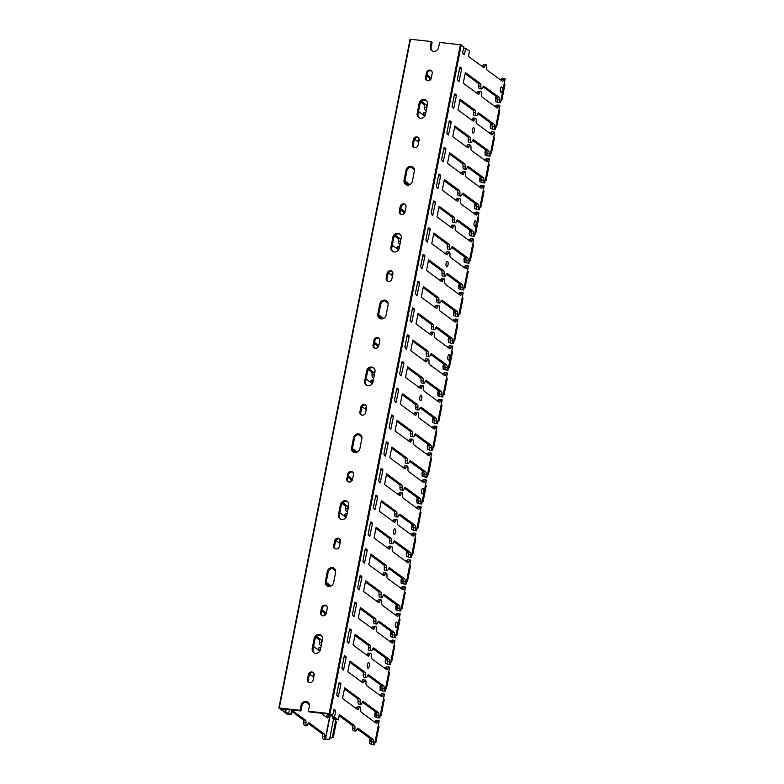 <?xml version="1.0" encoding="UTF-8"?>
<svg xmlns="http://www.w3.org/2000/svg" width="784" height="784" viewBox="0 0 784 784"><rect width="100%" height="100%" fill="white"/><g stroke="black" fill="none" stroke-linecap="round" stroke-linejoin="round"><path stroke-width="1.18" d="M281.917 708.893L283.739 710.235L281.436 709.981L279.29 708.011L300.066 710.324L300.929 710.951L281.926 708.854M463.305 54.155L464.53 54.292L464.157 54.782L462.609 52.881L463.795 46.864L460.365 44.747L439.589 42.434L438.609 47.452A4.518 4.087 126.3 0 1 431.778 50.637A4.518 4.087 126.3 0 1 430.298 46.53L431.278 41.513L410.061 39.239L278.918 708.011M431.278 41.513L432.151 42.15L431.161 47.158A4.518 4.087 126.3 0 0 432.239 50.921M339.149 715.733L352.232 725.337A2.783 1.058 -83.6 0 1 352.771 728.022A2.783 1.058 96.4 0 0 353.515 730.796L355.691 731.041A2.783 1.058 96.4 0 0 356.798 729.63A2.783 1.058 -83.6 0 1 357.906 728.218A2.783 1.058 -83.6 0 1 358.121 728.307L373.145 739.332A2.783 1.058 -83.6 0 1 373.674 742.017A2.783 1.058 96.4 0 0 374.429 744.8A2.783 1.058 96.4 0 0 374.478 744.8L379.162 720.898A2.783 1.058 -83.6 0 0 378.721 720.545A2.783 1.058 -83.6 0 0 377.614 721.956A2.783 1.058 -83.6 0 1 376.506 723.367A2.783 1.058 -83.6 0 1 376.291 723.279L361.267 712.254A2.783 1.058 -83.6 0 1 360.738 709.569A2.783 1.058 96.4 0 0 359.983 706.786A2.783 1.058 96.4 0 0 358.876 708.197A2.783 1.058 -83.6 0 1 357.769 709.608A2.783 1.058 -83.6 0 1 357.553 709.52L342.53 698.495L344.637 687.793L359.65 698.818A2.783 1.058 -83.6 0 1 360.189 701.513A2.783 1.058 96.4 0 0 360.944 704.287A2.783 1.058 96.4 0 0 362.051 702.876A2.783 1.058 -83.6 0 1 363.159 701.464A2.783 1.058 -83.6 0 1 363.374 701.553L378.388 712.578A2.783 1.058 -83.6 0 1 378.927 715.263A2.783 1.058 96.4 0 0 379.681 718.046A2.783 1.058 96.4 0 0 379.73 718.046L384.415 694.154A2.783 1.058 -83.6 0 0 383.964 693.791A2.783 1.058 -83.6 0 0 382.866 695.202A2.783 1.058 -83.6 0 1 381.759 696.613A2.783 1.058 -83.6 0 1 381.543 696.525L366.52 685.5A2.783 1.058 -83.6 0 1 365.981 682.815A2.783 1.058 96.4 0 0 365.226 680.032A2.783 1.058 96.4 0 0 364.129 681.443A2.783 1.058 -83.6 0 1 363.021 682.864A2.783 1.058 -83.6 0 1 362.806 682.776L347.782 671.741L349.88 661.049L364.903 672.074A2.783 1.058 -83.6 0 1 365.442 674.759A2.783 1.058 96.4 0 0 366.187 677.533A2.783 1.058 96.4 0 0 367.294 676.122A2.783 1.058 -83.6 0 1 368.402 674.71A2.783 1.058 -83.6 0 1 368.617 674.799L383.641 685.824A2.783 1.058 -83.6 0 1 384.18 688.519A2.783 1.058 96.4 0 0 384.924 691.292A2.783 1.058 96.4 0 0 384.973 691.292L389.668 667.4A2.783 1.058 -83.6 0 0 389.217 667.037A2.783 1.058 -83.6 0 0 388.109 668.448A2.783 1.058 -83.6 0 1 387.002 669.859A2.783 1.058 -83.6 0 1 386.786 669.771L371.773 658.746A2.783 1.058 -83.6 0 1 371.234 656.061A2.783 1.058 96.4 0 0 370.479 653.278A2.783 1.058 96.4 0 0 369.372 654.699A2.783 1.058 -83.6 0 1 368.264 656.11A2.783 1.058 -83.6 0 1 368.049 656.022L353.035 644.997L355.132 634.295L370.146 645.32A2.783 1.058 -83.6 0 1 370.685 648.005A2.783 1.058 96.4 0 0 371.44 650.789A2.783 1.058 96.4 0 0 372.547 649.368A2.783 1.058 -83.6 0 1 373.654 647.956A2.783 1.058 -83.6 0 1 373.87 648.045L388.884 659.07A2.783 1.058 -83.6 0 1 389.423 661.765A2.783 1.058 96.4 0 0 390.177 664.538A2.783 1.058 96.4 0 0 390.226 664.548L394.911 640.646A2.783 1.058 -83.6 0 0 394.47 640.283A2.783 1.058 -83.6 0 0 393.362 641.694A2.783 1.058 -83.6 0 1 392.255 643.115A2.783 1.058 -83.6 0 1 392.039 643.027L377.016 631.992A2.783 1.058 -83.6 0 1 376.477 629.307A2.783 1.058 96.4 0 0 375.732 626.534A2.783 1.058 96.4 0 0 374.625 627.945A2.783 1.058 -83.6 0 1 373.517 629.356A2.783 1.058 -83.6 0 1 373.302 629.268L358.278 618.243L360.375 607.541L375.399 618.566A2.783 1.058 -83.6 0 1 375.938 621.251A2.783 1.058 96.4 0 0 376.692 624.035A2.783 1.058 96.4 0 0 377.79 622.623A2.783 1.058 -83.6 0 1 378.897 621.202A2.783 1.058 -83.6 0 1 379.113 621.3L394.136 632.325A2.783 1.058 -83.6 0 1 394.675 635.011A2.783 1.058 96.4 0 0 395.43 637.784A2.783 1.058 96.4 0 0 395.469 637.794L400.163 613.892A2.783 1.058 -83.6 0 0 399.713 613.529A2.783 1.058 -83.6 0 0 398.605 614.95A2.783 1.058 -83.6 0 1 397.498 616.361A2.783 1.058 -83.6 0 1 397.282 616.273L382.269 605.248A2.783 1.058 -83.6 0 1 381.73 602.553A2.783 1.058 96.4 0 0 380.975 599.78A2.783 1.058 96.4 0 0 379.868 601.191A2.783 1.058 -83.6 0 1 378.77 602.602A2.783 1.058 -83.6 0 1 378.545 602.514L363.531 591.489L365.628 580.787L380.652 591.812A2.783 1.058 -83.6 0 1 381.181 594.507A2.783 1.058 96.4 0 0 381.935 597.281A2.783 1.058 96.4 0 0 383.043 595.869A2.783 1.058 -83.6 0 1 384.15 594.458A2.783 1.058 -83.6 0 1 384.366 594.546L399.389 605.571A2.783 1.058 -83.6 0 1 399.918 608.257A2.783 1.058 96.4 0 0 400.673 611.04A2.783 1.058 96.4 0 0 400.722 611.04L405.406 587.138A2.783 1.058 -83.6 0 0 404.965 586.785A2.783 1.058 -83.6 0 0 403.858 588.196A2.783 1.058 -83.6 0 1 402.751 589.607A2.783 1.058 -83.6 0 1 402.535 589.519L387.512 578.494A2.783 1.058 -83.6 0 1 386.982 575.799A2.783 1.058 96.4 0 0 386.228 573.026A2.783 1.058 96.4 0 0 385.12 574.437A2.783 1.058 -83.6 0 1 384.013 575.848A2.783 1.058 -83.6 0 1 383.797 575.76L368.774 564.735L370.881 554.033L385.895 565.058A2.783 1.058 -83.6 0 1 386.434 567.753A2.783 1.058 96.4 0 0 387.188 570.527A2.783 1.058 96.4 0 0 388.296 569.115A2.783 1.058 -83.6 0 1 389.393 567.704A2.783 1.058 -83.6 0 1 389.619 567.792L404.632 578.817A2.783 1.058 -83.6 0 1 405.171 581.503A2.783 1.058 96.4 0 0 405.926 584.286A2.783 1.058 96.4 0 0 405.965 584.286L410.659 560.384A2.783 1.058 -83.6 0 0 410.208 560.031A2.783 1.058 -83.6 0 0 409.101 561.442A2.783 1.058 -83.6 0 1 408.003 562.853A2.783 1.058 -83.6 0 1 407.778 562.765L392.764 551.74A2.783 1.058 -83.6 0 1 392.225 549.055A2.783 1.058 96.4 0 0 391.471 546.272A2.783 1.058 96.4 0 0 390.363 547.683A2.783 1.058 -83.6 0 1 389.266 549.104A2.783 1.058 -83.6 0 1 389.04 549.006L374.027 537.981L376.124 527.279L391.147 538.314A2.783 1.058 -83.6 0 1 391.677 540.999A2.783 1.058 96.4 0 0 392.431 543.773A2.783 1.058 96.4 0 0 393.539 542.361A2.783 1.058 -83.6 0 1 394.646 540.95A2.783 1.058 -83.6 0 1 394.862 541.038L409.885 552.063A2.783 1.058 -83.6 0 1 410.414 554.758A2.783 1.058 96.4 0 0 411.169 557.532A2.783 1.058 96.4 0 0 411.218 557.532L415.902 533.639A2.783 1.058 -83.6 0 0 415.461 533.277A2.783 1.058 -83.6 0 0 414.354 534.688A2.783 1.058 -83.6 0 1 413.246 536.099A2.783 1.058 -83.6 0 1 413.031 536.011L398.007 524.986A2.783 1.058 -83.6 0 1 397.478 522.301A2.783 1.058 96.4 0 0 396.724 519.518A2.783 1.058 96.4 0 0 395.616 520.939A2.783 1.058 -83.6 0 1 394.509 522.35A2.783 1.058 -83.6 0 1 394.293 522.262L379.27 511.237L381.377 500.535L396.39 511.56A2.783 1.058 -83.6 0 1 396.929 514.245A2.783 1.058 96.4 0 0 397.684 517.019A2.783 1.058 96.4 0 0 398.791 515.607A2.783 1.058 -83.6 0 1 399.899 514.196A2.783 1.058 -83.6 0 1 400.114 514.284L415.128 525.309A2.783 1.058 -83.6 0 1 415.667 528.004A2.783 1.058 96.4 0 0 416.422 530.778A2.783 1.058 96.4 0 0 416.461 530.778L421.155 506.885A2.783 1.058 -83.6 0 0 420.704 506.523A2.783 1.058 -83.6 0 0 419.607 507.934A2.783 1.058 -83.6 0 1 418.499 509.355A2.783 1.058 -83.6 0 1 418.284 509.257L403.26 498.232A2.783 1.058 -83.6 0 1 402.721 495.547A2.783 1.058 96.4 0 0 401.967 492.773A2.783 1.058 96.4 0 0 400.869 494.185A2.783 1.058 -83.6 0 1 399.762 495.596A2.783 1.058 -83.6 0 1 399.546 495.508L384.523 484.483L386.62 473.781L401.643 484.806A2.783 1.058 -83.6 0 1 402.182 487.491A2.783 1.058 96.4 0 0 402.927 490.274A2.783 1.058 96.4 0 0 404.034 488.863A2.783 1.058 -83.6 0 1 405.142 487.442A2.783 1.058 -83.6 0 1 405.357 487.53L420.381 498.565A2.783 1.058 -83.6 0 1 420.92 501.25A2.783 1.058 96.4 0 0 421.665 504.024A2.783 1.058 96.4 0 0 421.714 504.034L426.408 480.131A2.783 1.058 -83.6 0 0 425.957 479.769A2.783 1.058 -83.6 0 0 424.85 481.19A2.783 1.058 -83.6 0 1 423.742 482.601A2.783 1.058 -83.6 0 1 423.527 482.513L408.513 471.478A2.783 1.058 -83.6 0 1 407.974 468.793A2.783 1.058 96.4 0 0 407.219 466.019A2.783 1.058 96.4 0 0 406.112 467.431A2.783 1.058 -83.6 0 1 405.005 468.842A2.783 1.058 -83.6 0 1 404.789 468.754L389.775 457.729L391.873 447.027L406.886 458.052A2.783 1.058 -83.6 0 1 407.425 460.737A2.783 1.058 96.4 0 0 408.18 463.52A2.783 1.058 96.4 0 0 409.287 462.109A2.783 1.058 -83.6 0 1 410.395 460.698A2.783 1.058 -83.6 0 1 410.61 460.786L425.624 471.811A2.783 1.058 -83.6 0 1 426.163 474.496A2.783 1.058 96.4 0 0 426.917 477.27A2.783 1.058 96.4 0 0 426.966 477.28L431.651 453.377A2.783 1.058 -83.6 0 0 431.21 453.025A2.783 1.058 -83.6 0 0 430.102 454.436A2.783 1.058 -83.6 0 1 428.995 455.847A2.783 1.058 -83.6 0 1 428.779 455.759L413.756 444.734A2.783 1.058 -83.6 0 1 413.217 442.039A2.783 1.058 96.4 0 0 412.472 439.265A2.783 1.058 96.4 0 0 411.365 440.677A2.783 1.058 -83.6 0 1 410.257 442.088A2.783 1.058 -83.6 0 1 410.042 442L395.018 430.975L397.116 420.273L412.139 431.298A2.783 1.058 -83.6 0 1 412.678 433.993A2.783 1.058 96.4 0 0 413.433 436.766A2.783 1.058 96.4 0 0 414.53 435.355A2.783 1.058 -83.6 0 1 415.638 433.944A2.783 1.058 -83.6 0 1 415.853 434.032L430.877 445.057A2.783 1.058 -83.6 0 1 431.416 447.742A2.783 1.058 96.4 0 0 432.17 450.526A2.783 1.058 96.4 0 0 432.209 450.526L436.904 426.623A2.783 1.058 -83.6 0 0 436.453 426.271A2.783 1.058 -83.6 0 0 435.345 427.682A2.783 1.058 -83.6 0 1 434.238 429.093A2.783 1.058 -83.6 0 1 434.022 429.005L419.009 417.98A2.783 1.058 -83.6 0 1 418.47 415.285A2.783 1.058 96.4 0 0 417.715 412.511A2.783 1.058 96.4 0 0 416.608 413.923A2.783 1.058 -83.6 0 1 415.51 415.334A2.783 1.058 -83.6 0 1 415.285 415.246L400.271 404.221L402.368 393.519L417.392 404.544A2.783 1.058 -83.6 0 1 417.921 407.239A2.783 1.058 96.4 0 0 418.676 410.012A2.783 1.058 96.4 0 0 419.783 408.601A2.783 1.058 -83.6 0 1 420.89 407.19A2.783 1.058 -83.6 0 1 421.106 407.278L436.129 418.303A2.783 1.058 -83.6 0 1 436.659 420.988A2.783 1.058 96.4 0 0 437.413 423.772A2.783 1.058 96.4 0 0 437.462 423.772L442.147 399.869A2.783 1.058 -83.6 0 0 441.706 399.517A2.783 1.058 -83.6 0 0 440.598 400.928A2.783 1.058 -83.6 0 1 439.491 402.339A2.783 1.058 -83.6 0 1 439.275 402.251L424.252 391.226A2.783 1.058 -83.6 0 1 423.723 388.541A2.783 1.058 96.4 0 0 422.968 385.757A2.783 1.058 96.4 0 0 421.861 387.169A2.783 1.058 -83.6 0 1 420.753 388.59A2.783 1.058 -83.6 0 1 420.538 388.492L405.514 377.467L407.621 366.765L422.635 377.8A2.783 1.058 -83.6 0 1 423.174 380.485A2.783 1.058 96.4 0 0 423.928 383.258A2.783 1.058 96.4 0 0 425.036 381.847A2.783 1.058 -83.6 0 1 426.133 380.436A2.783 1.058 -83.6 0 1 426.359 380.524L441.372 391.549A2.783 1.058 -83.6 0 1 441.911 394.244A2.783 1.058 96.4 0 0 442.666 397.018A2.783 1.058 96.4 0 0 442.705 397.018L447.399 373.125A2.783 1.058 -83.6 0 0 446.949 372.763A2.783 1.058 -83.6 0 0 445.841 374.174A2.783 1.058 -83.6 0 1 444.744 375.585A2.783 1.058 -83.6 0 1 444.518 375.497L429.505 364.472A2.783 1.058 -83.6 0 1 428.966 361.787A2.783 1.058 96.4 0 0 428.211 359.003A2.783 1.058 96.4 0 0 427.104 360.424A2.783 1.058 -83.6 0 1 426.006 361.836A2.783 1.058 -83.6 0 1 425.781 361.747L410.767 350.722L412.864 340.021L427.888 351.046A2.783 1.058 -83.6 0 1 428.417 353.731A2.783 1.058 96.4 0 0 429.171 356.514A2.783 1.058 96.4 0 0 430.279 355.093A2.783 1.058 -83.6 0 1 431.386 353.682A2.783 1.058 -83.6 0 1 431.602 353.77L446.625 364.795A2.783 1.058 -83.6 0 1 447.154 367.49A2.783 1.058 96.4 0 0 447.909 370.264A2.783 1.058 96.4 0 0 447.958 370.264L452.642 346.371A2.783 1.058 -83.6 0 0 452.201 346.009A2.783 1.058 -83.6 0 0 451.094 347.42A2.783 1.058 -83.6 0 1 449.987 348.841A2.783 1.058 -83.6 0 1 449.771 348.743L434.748 337.718A2.783 1.058 -83.6 0 1 434.218 335.033A2.783 1.058 96.4 0 0 433.464 332.259A2.783 1.058 96.4 0 0 432.356 333.67A2.783 1.058 -83.6 0 1 431.249 335.082A2.783 1.058 -83.6 0 1 431.033 334.993L416.01 323.968L418.117 313.267L433.131 324.292A2.783 1.058 -83.6 0 1 433.67 326.977A2.783 1.058 96.4 0 0 434.424 329.76A2.783 1.058 96.4 0 0 435.532 328.349A2.783 1.058 -83.6 0 1 436.639 326.928A2.783 1.058 -83.6 0 1 436.855 327.016L451.868 338.051A2.783 1.058 -83.6 0 1 452.407 340.736A2.783 1.058 96.4 0 0 453.162 343.51A2.783 1.058 96.4 0 0 453.201 343.519L457.895 319.617A2.783 1.058 -83.6 0 0 457.444 319.255A2.783 1.058 -83.6 0 0 456.347 320.676A2.783 1.058 -83.6 0 1 455.239 322.087A2.783 1.058 -83.6 0 1 455.024 321.999L440 310.974A2.783 1.058 -83.6 0 1 439.461 308.279A2.783 1.058 96.4 0 0 438.707 305.505A2.783 1.058 96.4 0 0 437.609 306.916A2.783 1.058 -83.6 0 1 436.502 308.328A2.783 1.058 -83.6 0 1 436.286 308.239L421.263 297.214L423.36 286.513L438.383 297.538A2.783 1.058 -83.6 0 1 438.922 300.223A2.783 1.058 96.4 0 0 439.667 303.006A2.783 1.058 96.4 0 0 440.775 301.595A2.783 1.058 -83.6 0 1 441.882 300.184A2.783 1.058 -83.6 0 1 442.098 300.272L457.121 311.297A2.783 1.058 -83.6 0 1 457.66 313.982A2.783 1.058 96.4 0 0 458.405 316.765A2.783 1.058 96.4 0 0 458.454 316.765L463.148 292.863A2.783 1.058 -83.6 0 0 462.697 292.51A2.783 1.058 -83.6 0 0 461.59 293.922A2.783 1.058 -83.6 0 1 460.482 295.333A2.783 1.058 -83.6 0 1 460.267 295.245L445.253 284.22A2.783 1.058 -83.6 0 1 444.714 281.525A2.783 1.058 96.4 0 0 443.96 278.751A2.783 1.058 96.4 0 0 442.852 280.162A2.783 1.058 -83.6 0 1 441.745 281.574A2.783 1.058 -83.6 0 1 441.529 281.485L426.516 270.46L428.613 259.759L443.626 270.784A2.783 1.058 -83.6 0 1 444.165 273.479A2.783 1.058 96.4 0 0 444.92 276.252A2.783 1.058 96.4 0 0 446.027 274.841A2.783 1.058 -83.6 0 1 447.135 273.43A2.783 1.058 -83.6 0 1 447.35 273.518L462.364 284.543A2.783 1.058 -83.6 0 1 462.903 287.228A2.783 1.058 96.4 0 0 463.658 290.011A2.783 1.058 96.4 0 0 463.707 290.011L468.391 266.109A2.783 1.058 -83.6 0 0 467.95 265.756A2.783 1.058 -83.6 0 0 466.843 267.168A2.783 1.058 -83.6 0 1 465.735 268.579A2.783 1.058 -83.6 0 1 465.52 268.491L450.496 257.466A2.783 1.058 -83.6 0 1 449.957 254.78A2.783 1.058 96.4 0 0 449.212 251.997A2.783 1.058 96.4 0 0 448.105 253.408A2.783 1.058 -83.6 0 1 446.998 254.82A2.783 1.058 -83.6 0 1 446.782 254.731L431.759 243.706L433.856 233.005L448.879 244.03A2.783 1.058 -83.6 0 1 449.418 246.725A2.783 1.058 96.4 0 0 450.173 249.498A2.783 1.058 96.4 0 0 451.27 248.087A2.783 1.058 -83.6 0 1 452.378 246.676A2.783 1.058 -83.6 0 1 452.593 246.764L467.617 257.789A2.783 1.058 -83.6 0 1 468.156 260.474A2.783 1.058 96.4 0 0 468.91 263.257A2.783 1.058 96.4 0 0 468.95 263.257L473.644 239.355A2.783 1.058 -83.6 0 0 473.193 239.002A2.783 1.058 -83.6 0 0 472.086 240.414A2.783 1.058 -83.6 0 1 470.978 241.825A2.783 1.058 -83.6 0 1 470.763 241.737L455.749 230.712A2.783 1.058 -83.6 0 1 455.21 228.026A2.783 1.058 96.4 0 0 454.455 225.243A2.783 1.058 96.4 0 0 453.348 226.654A2.783 1.058 -83.6 0 1 452.241 228.075A2.783 1.058 -83.6 0 1 452.025 227.987L437.011 216.952L439.109 206.251L454.132 217.286A2.783 1.058 -83.6 0 1 454.661 219.971A2.783 1.058 96.4 0 0 455.416 222.744A2.783 1.058 96.4 0 0 456.523 221.333A2.783 1.058 -83.6 0 1 457.631 219.922A2.783 1.058 -83.6 0 1 457.846 220.01L472.87 231.035A2.783 1.058 -83.6 0 1 473.399 233.73A2.783 1.058 96.4 0 0 474.153 236.503A2.783 1.058 96.4 0 0 474.202 236.503L478.887 212.611A2.783 1.058 -83.6 0 0 478.446 212.248A2.783 1.058 -83.6 0 0 477.338 213.66A2.783 1.058 -83.6 0 1 476.231 215.071A2.783 1.058 -83.6 0 1 476.015 214.983L460.992 203.958A2.783 1.058 -83.6 0 1 460.463 201.272A2.783 1.058 96.4 0 0 459.708 198.489A2.783 1.058 96.4 0 0 458.601 199.91A2.783 1.058 -83.6 0 1 457.493 201.321A2.783 1.058 -83.6 0 1 457.278 201.233L442.254 190.208L444.361 179.507L459.375 190.532A2.783 1.058 -83.6 0 1 459.914 193.217A2.783 1.058 96.4 0 0 460.669 196A2.783 1.058 96.4 0 0 461.776 194.579A2.783 1.058 -83.6 0 1 462.874 193.168A2.783 1.058 -83.6 0 1 463.099 193.256L478.113 204.281A2.783 1.058 -83.6 0 1 478.652 206.976A2.783 1.058 96.4 0 0 479.406 209.749A2.783 1.058 96.4 0 0 479.445 209.749L484.14 185.857A2.783 1.058 -83.6 0 0 483.689 185.494A2.783 1.058 -83.6 0 0 482.581 186.906A2.783 1.058 -83.6 0 1 481.484 188.327A2.783 1.058 -83.6 0 1 481.258 188.238L466.245 177.204A2.783 1.058 -83.6 0 1 465.706 174.518A2.783 1.058 96.4 0 0 464.951 171.745A2.783 1.058 96.4 0 0 463.844 173.156A2.783 1.058 -83.6 0 1 462.746 174.567A2.783 1.058 -83.6 0 1 462.521 174.479L447.507 163.454L449.604 152.753L464.628 163.778A2.783 1.058 -83.6 0 1 465.157 166.463A2.783 1.058 96.4 0 0 465.912 169.246A2.783 1.058 96.4 0 0 467.019 167.835A2.783 1.058 -83.6 0 1 468.126 166.414A2.783 1.058 -83.6 0 1 468.342 166.502L483.365 177.537A2.783 1.058 -83.6 0 1 483.895 180.222A2.783 1.058 96.4 0 0 484.649 182.995A2.783 1.058 96.4 0 0 484.698 183.005L489.383 159.103A2.783 1.058 -83.6 0 0 488.942 158.74A2.783 1.058 -83.6 0 0 487.834 160.161A2.783 1.058 -83.6 0 1 486.727 161.573A2.783 1.058 -83.6 0 1 486.511 161.484L471.488 150.459A2.783 1.058 -83.6 0 1 470.959 147.764A2.783 1.058 96.4 0 0 470.204 144.991A2.783 1.058 96.4 0 0 469.097 146.402A2.783 1.058 -83.6 0 1 467.989 147.813A2.783 1.058 -83.6 0 1 467.774 147.725L452.75 136.7L454.857 125.999L469.871 137.024A2.783 1.058 -83.6 0 1 470.41 139.709A2.783 1.058 96.4 0 0 471.164 142.492A2.783 1.058 96.4 0 0 472.272 141.081A2.783 1.058 -83.6 0 1 473.369 139.67A2.783 1.058 -83.6 0 1 473.595 139.758L488.608 150.783A2.783 1.058 -83.6 0 1 489.147 153.468A2.783 1.058 96.4 0 0 489.902 156.251A2.783 1.058 96.4 0 0 489.941 156.251L494.635 132.349A2.783 1.058 -83.6 0 0 494.185 131.996A2.783 1.058 -83.6 0 0 493.087 133.407A2.783 1.058 -83.6 0 1 491.98 134.819A2.783 1.058 -83.6 0 1 491.764 134.73L476.741 123.705A2.783 1.058 -83.6 0 1 476.202 121.01A2.783 1.058 96.4 0 0 475.447 118.237A2.783 1.058 96.4 0 0 474.349 119.648A2.783 1.058 -83.6 0 1 473.242 121.059A2.783 1.058 -83.6 0 1 473.026 120.971L458.003 109.946L460.1 99.245L475.124 110.27A2.783 1.058 -83.6 0 1 475.663 112.965A2.783 1.058 96.4 0 0 476.407 115.738A2.783 1.058 96.4 0 0 477.515 114.327A2.783 1.058 -83.6 0 1 478.622 112.916A2.783 1.058 -83.6 0 1 478.838 113.004L493.861 124.029A2.783 1.058 -83.6 0 1 494.4 126.714A2.783 1.058 96.4 0 0 495.145 129.497A2.783 1.058 96.4 0 0 495.194 129.497L499.79 105.791M338.335 719.898L334.494 717.086L332.191 716.821L335.17 719.006L333.298 719.075L338.335 719.898L339.384 714.547L354.407 725.572A2.783 1.058 -83.6 0 1 354.936 728.267A2.783 1.058 96.4 0 0 355.691 731.041M344.401 688.979L357.484 698.583A2.783 1.058 -83.6 0 1 358.014 701.268A2.783 1.058 96.4 0 0 358.768 704.052L360.944 704.287M349.654 662.225L362.727 671.829A2.783 1.058 -83.6 0 1 363.266 674.514A2.783 1.058 96.4 0 0 364.021 677.298L366.187 677.533M354.897 635.471L367.98 645.075A2.783 1.058 -83.6 0 1 368.509 647.77A2.783 1.058 96.4 0 0 369.264 650.544L371.44 650.789M360.15 608.727L373.223 618.321A2.783 1.058 -83.6 0 1 373.762 621.016A2.783 1.058 96.4 0 0 374.517 623.79L376.692 624.035M365.393 581.973L378.476 591.577A2.783 1.058 -83.6 0 1 379.005 594.262A2.783 1.058 96.4 0 0 379.76 597.036L381.935 597.281M370.646 555.219L383.719 564.823A2.783 1.058 -83.6 0 1 384.258 567.508A2.783 1.058 96.4 0 0 385.013 570.282L387.188 570.527M375.889 528.465L388.972 538.069A2.783 1.058 -83.6 0 1 389.511 540.754A2.783 1.058 96.4 0 0 390.256 543.537L392.431 543.773M381.142 501.711L394.225 511.315A2.783 1.058 -83.6 0 1 394.754 514A2.783 1.058 96.4 0 0 395.508 516.783L397.684 517.019M386.394 474.957L399.468 484.561A2.783 1.058 -83.6 0 1 400.007 487.256A2.783 1.058 96.4 0 0 400.761 490.029L402.927 490.274M391.637 448.213L404.72 457.807A2.783 1.058 -83.6 0 1 405.25 460.502A2.783 1.058 96.4 0 0 406.004 463.275L408.18 463.52M396.89 421.459L409.963 431.063A2.783 1.058 -83.6 0 1 410.502 433.748A2.783 1.058 96.4 0 0 411.257 436.521L413.433 436.766M402.133 394.705L415.216 404.309A2.783 1.058 -83.6 0 1 415.745 406.994A2.783 1.058 96.4 0 0 416.5 409.777L418.676 410.012M407.386 367.951L420.459 377.555A2.783 1.058 -83.6 0 1 420.998 380.24A2.783 1.058 96.4 0 0 421.753 383.023L423.928 383.258M412.629 341.197L425.712 350.801A2.783 1.058 -83.6 0 1 426.251 353.486A2.783 1.058 96.4 0 0 426.996 356.269L429.171 356.514M417.882 314.453L430.965 324.047A2.783 1.058 -83.6 0 1 431.494 326.742A2.783 1.058 96.4 0 0 432.249 329.515L434.424 329.76M423.135 287.699L436.208 297.293A2.783 1.058 -83.6 0 1 436.747 299.988A2.783 1.058 96.4 0 0 437.501 302.761L439.667 303.006M428.378 260.945L441.461 270.549A2.783 1.058 -83.6 0 1 441.99 273.234A2.783 1.058 96.4 0 0 442.744 276.007L444.92 276.252M433.63 234.191L446.704 243.795A2.783 1.058 -83.6 0 1 447.243 246.48A2.783 1.058 96.4 0 0 447.997 249.263L450.173 249.498M438.873 207.437L451.956 217.041A2.783 1.058 -83.6 0 1 452.486 219.726A2.783 1.058 96.4 0 0 453.24 222.509L455.416 222.744M444.126 180.683L457.199 190.287A2.783 1.058 -83.6 0 1 457.738 192.972A2.783 1.058 96.4 0 0 458.493 195.755L460.669 196M449.369 153.938L462.452 163.533A2.783 1.058 -83.6 0 1 462.991 166.228A2.783 1.058 96.4 0 0 463.736 169.001L465.912 169.246M454.622 127.184L467.705 136.779A2.783 1.058 -83.6 0 1 468.234 139.474A2.783 1.058 96.4 0 0 468.989 142.247L471.164 142.492M459.875 100.43L472.948 110.034A2.783 1.058 -83.6 0 1 473.487 112.72A2.783 1.058 96.4 0 0 474.242 115.493L476.407 115.738M497.419 105.046A2.783 1.058 96.4 0 0 497.262 104.997A2.783 1.058 96.4 0 0 496.154 106.408L498.33 106.653A2.783 1.058 -83.6 0 1 497.223 108.065A2.783 1.058 -83.6 0 1 497.007 107.976L481.993 96.951A2.783 1.058 -83.6 0 1 481.454 94.266A2.783 1.058 96.4 0 0 480.7 91.483A2.783 1.058 96.4 0 0 479.592 92.894A2.783 1.058 -83.6 0 1 478.485 94.305A2.783 1.058 -83.6 0 1 478.269 94.217L463.256 83.192L465.353 72.491L480.367 83.516A2.783 1.058 -83.6 0 1 480.906 86.211A2.783 1.058 96.4 0 0 481.66 88.984A2.783 1.058 96.4 0 0 482.768 87.573A2.783 1.058 -83.6 0 1 483.875 86.162A2.783 1.058 -83.6 0 1 484.091 86.25L499.104 97.275A2.783 1.058 -83.6 0 1 499.643 99.96A2.783 1.058 96.4 0 0 500.398 102.743A2.783 1.058 96.4 0 0 500.447 102.743L505.131 78.851A2.783 1.058 96.4 0 0 504.69 78.488A2.783 1.058 96.4 0 0 503.583 79.899A2.783 1.058 -83.6 0 1 502.475 81.311A2.783 1.058 -83.6 0 1 502.26 81.222L487.236 70.197A2.783 1.058 -83.6 0 1 486.697 67.512A2.783 1.058 96.4 0 0 485.953 64.729A2.783 1.058 96.4 0 0 484.845 66.14A2.783 1.058 -83.6 0 1 483.738 67.561A2.783 1.058 -83.6 0 1 483.522 67.473L468.499 56.438L469.547 51.087L465.706 48.275L464.53 54.292M465.118 73.676L478.201 83.28A2.783 1.058 -83.6 0 1 478.73 85.966A2.783 1.058 96.4 0 0 479.485 88.749L481.66 88.984M359.983 706.786L357.808 706.541A2.783 1.058 96.4 0 0 356.7 707.962A2.783 1.058 -83.6 0 1 356.406 708.687M376.702 720.349A2.783 1.058 96.4 0 0 376.545 720.3A2.783 1.058 96.4 0 0 375.438 721.711A2.783 1.058 -83.6 0 1 375.144 722.436M357.092 728.904L370.969 739.087A2.783 1.058 -83.6 0 1 371.508 741.782A2.783 1.058 96.4 0 0 371.979 744.418L374.429 744.8M371.979 744.418L369.617 743.614L369.715 741.203M373.929 721.603L376.634 720.427M378.221 725.866L379.015 726.16L378.447 726.582M367.373 664.705A2.783 1.058 96.4 0 0 368.029 668.174A2.783 1.058 96.4 0 0 369.382 665.528A2.783 1.058 96.4 0 0 368.647 662.647A2.783 1.058 96.4 0 0 367.373 664.705M393.617 530.944A2.783 1.058 96.4 0 0 394.274 534.414A2.783 1.058 96.4 0 0 395.626 531.768A2.783 1.058 96.4 0 0 394.881 528.886A2.783 1.058 96.4 0 0 393.617 530.944M419.861 397.184A2.783 1.058 96.4 0 0 420.518 400.653A2.783 1.058 96.4 0 0 421.87 398.007A2.783 1.058 96.4 0 0 421.126 395.126A2.783 1.058 96.4 0 0 419.861 397.184M446.106 263.424A2.783 1.058 96.4 0 0 446.753 266.893A2.783 1.058 96.4 0 0 448.115 264.237A2.783 1.058 96.4 0 0 447.37 261.366A2.783 1.058 96.4 0 0 446.106 263.424M472.35 129.664A2.783 1.058 96.4 0 0 472.997 133.123A2.783 1.058 96.4 0 0 474.359 130.477A2.783 1.058 96.4 0 0 473.614 127.596A2.783 1.058 96.4 0 0 472.35 129.664M395.41 624.074A2.783 1.058 96.4 0 0 396.067 627.543A2.783 1.058 96.4 0 0 397.419 624.897A2.783 1.058 96.4 0 0 396.675 622.016A2.783 1.058 96.4 0 0 395.41 624.074M421.655 490.314A2.783 1.058 96.4 0 0 422.302 493.783A2.783 1.058 96.4 0 0 423.664 491.137A2.783 1.058 96.4 0 0 422.919 488.256A2.783 1.058 96.4 0 0 421.655 490.314M447.899 356.553A2.783 1.058 96.4 0 0 448.546 360.023A2.783 1.058 96.4 0 0 449.908 357.377A2.783 1.058 96.4 0 0 449.163 354.495A2.783 1.058 96.4 0 0 447.899 356.553M474.144 222.793A2.783 1.058 96.4 0 0 474.79 226.262A2.783 1.058 96.4 0 0 476.153 223.616A2.783 1.058 96.4 0 0 475.408 220.735A2.783 1.058 96.4 0 0 474.144 222.793M500.378 89.033A2.783 1.058 96.4 0 0 501.035 92.502A2.783 1.058 96.4 0 0 502.387 89.846A2.783 1.058 96.4 0 0 501.652 86.965A2.783 1.058 96.4 0 0 500.378 89.033M498.33 106.653A2.783 1.058 -83.6 0 1 499.437 105.242A2.783 1.058 -83.6 0 1 499.888 105.595M332.573 715.674L329.153 713.558L308.377 711.245L309.239 711.882L328.094 713.979L330.27 715.42L332.573 715.674L334.072 709.138L335.679 711.059L334.494 717.086M340.815 683.462L339.325 682.384L339.002 682.903L336.64 694.938L338.247 696.858L340.922 684.305L340.815 683.462L338.933 683.256M346.067 656.708L344.568 655.63L344.254 656.149L341.893 668.184L343.49 670.114L346.175 657.56L346.067 656.708L344.186 656.502M351.31 629.964L349.821 628.876L349.497 629.395L347.136 641.43L348.743 643.36L351.418 630.806L351.31 629.964L349.429 629.748M356.563 603.21L355.064 602.132L354.75 602.641L352.388 614.685L353.996 616.606L356.671 604.052L356.563 603.21L354.682 602.994M361.806 576.456L360.317 575.378L360.003 575.887L357.641 587.931L359.239 589.852L361.924 577.298L361.806 576.456L359.934 576.25M367.059 549.702L365.569 548.624L365.246 549.143L362.884 561.177L364.491 563.098L367.167 550.544L367.059 549.702L365.177 549.496M372.312 522.948L370.812 521.87L370.499 522.389L368.137 534.423L369.734 536.344L372.42 523.8L372.312 522.948L370.43 522.742M377.555 496.194L376.065 495.116L375.742 495.635L373.38 507.669L374.987 509.6L377.663 497.046L377.555 496.194L375.673 495.988M382.808 469.449L381.308 468.362L380.995 468.881L378.633 480.915L380.23 482.846L382.915 470.292L382.808 469.449L380.926 469.234M388.051 442.695L386.561 441.617L386.238 442.127L383.876 454.171L385.483 456.092L388.158 443.538L388.051 442.695L386.169 442.48M393.303 415.941L391.804 414.863L391.49 415.373L389.129 427.417L390.736 429.338L393.411 416.784L393.303 415.941L391.422 415.736M398.546 389.187L397.057 388.109L396.743 388.629L394.381 400.663L395.979 402.584L398.664 390.03L398.546 389.187L396.665 388.982M403.799 362.433L402.31 361.355L401.986 361.875L399.624 373.909L401.232 375.84L403.907 363.286L403.799 362.433L401.918 362.228M409.052 335.689L407.553 334.601L407.239 335.121L404.877 347.155L406.475 349.086L409.16 336.532L409.052 335.689L407.17 335.474M414.295 308.935L412.805 307.857L412.482 308.367L410.12 320.401L411.727 322.332L414.403 309.778L414.295 308.935L412.413 308.72M419.548 282.181L418.048 281.103L417.735 281.613L415.373 293.657L416.97 295.578L419.656 283.024L419.548 282.181L417.666 281.966M424.791 255.427L423.301 254.349L422.978 254.859L420.616 266.903L422.223 268.824L424.899 256.27L424.791 255.427L422.909 255.221M430.044 228.673L428.544 227.595L428.231 228.115L425.869 240.149L427.476 242.07L430.151 229.516L430.044 228.673L428.162 228.467M435.287 201.919L433.797 200.841L433.483 201.361L431.122 213.395L432.719 215.326L435.404 202.772L435.287 201.919L433.405 201.713M440.539 175.175L439.05 174.087L438.726 174.607L436.365 186.641L437.972 188.572L440.647 176.018L440.539 175.175L438.658 174.959M445.792 148.421L444.293 147.343L443.979 147.853L441.617 159.897L443.215 161.818L445.9 149.264L445.792 148.421L443.911 148.205M451.035 121.667L449.546 120.589L449.222 121.099L446.86 133.143L448.468 135.064L451.143 122.51L451.035 121.667L449.154 121.461M456.288 94.913L454.789 93.835L454.475 94.345L452.113 106.389L453.711 108.31L456.396 95.756L456.288 94.913L454.406 94.707M461.531 68.159L460.041 67.081L459.718 67.6L457.356 79.635L458.963 81.556L461.639 69.002L461.531 68.159L459.649 67.953M365.226 680.032L363.061 679.797A2.783 1.058 96.4 0 0 361.953 681.208A2.783 1.058 -83.6 0 1 361.659 681.933M381.955 693.595A2.783 1.058 96.4 0 0 381.798 693.546A2.783 1.058 96.4 0 0 380.691 694.957A2.783 1.058 -83.6 0 1 380.397 695.692M362.345 702.15L376.222 712.333A2.783 1.058 -83.6 0 1 376.751 715.028A2.783 1.058 96.4 0 0 377.231 717.664L379.681 718.046M377.231 717.664L374.86 716.86L374.958 714.449M379.182 694.849L381.886 693.673M383.474 699.112L384.268 699.406L383.699 699.838M379.73 718.046L384.434 694.232M370.479 653.278L368.304 653.043A2.783 1.058 96.4 0 0 367.196 654.454A2.783 1.058 -83.6 0 1 366.902 655.179M387.198 666.851A2.783 1.058 96.4 0 0 387.041 666.792A2.783 1.058 96.4 0 0 385.934 668.213A2.783 1.058 -83.6 0 1 385.64 668.938M367.588 675.396L381.465 685.588A2.783 1.058 -83.6 0 1 382.004 688.274A2.783 1.058 96.4 0 0 382.484 690.91L384.924 691.292M382.484 690.91L380.113 690.106L380.211 687.695M384.425 668.105L387.129 666.919M388.727 672.358L389.511 672.652L388.942 673.084M384.973 691.292L389.677 667.478M375.732 626.534L373.556 626.289A2.783 1.058 96.4 0 0 372.449 627.7A2.783 1.058 -83.6 0 1 372.155 628.425M392.451 640.097A2.783 1.058 96.4 0 0 392.294 640.048A2.783 1.058 96.4 0 0 391.187 641.459A2.783 1.058 -83.6 0 1 390.893 642.184M372.841 648.642L386.718 658.834A2.783 1.058 -83.6 0 1 387.247 661.52A2.783 1.058 96.4 0 0 387.727 664.166L390.177 664.538M387.727 664.166L385.356 663.352L385.463 660.941M389.677 641.351L392.382 640.165M393.97 645.604L394.764 645.898L394.195 646.33M390.226 664.548L394.93 640.724M380.975 599.78L378.799 599.535A2.783 1.058 96.4 0 0 377.702 600.946A2.783 1.058 -83.6 0 1 377.408 601.671M397.694 613.343A2.783 1.058 96.4 0 0 397.537 613.294A2.783 1.058 96.4 0 0 396.439 614.705A2.783 1.058 -83.6 0 1 396.145 615.43M378.084 621.898L391.961 632.08A2.783 1.058 -83.6 0 1 392.5 634.766A2.783 1.058 96.4 0 0 392.98 637.412L395.43 637.784M392.98 637.412L390.608 636.598L390.706 634.197M394.93 614.597L397.635 613.411M399.223 618.86L400.007 619.154L399.438 619.576M386.228 573.026L384.052 572.781A2.783 1.058 96.4 0 0 382.945 574.192A2.783 1.058 -83.6 0 1 382.651 574.927M402.947 586.589A2.783 1.058 96.4 0 0 402.79 586.54A2.783 1.058 96.4 0 0 401.682 587.951A2.783 1.058 -83.6 0 1 401.388 588.676M383.337 595.144L397.214 605.326A2.783 1.058 -83.6 0 1 397.743 608.021A2.783 1.058 96.4 0 0 398.223 610.658L400.673 611.04M398.223 610.658L395.861 609.854L395.959 607.443M400.173 587.843L402.878 586.657M404.466 592.106L405.259 592.4L404.691 592.822M391.471 546.272L389.305 546.036A2.783 1.058 96.4 0 0 388.198 547.448A2.783 1.058 -83.6 0 1 387.904 548.173M408.199 559.835A2.783 1.058 96.4 0 0 408.043 559.786A2.783 1.058 96.4 0 0 406.935 561.197A2.783 1.058 -83.6 0 1 406.641 561.922M388.59 568.39L402.457 578.572A2.783 1.058 -83.6 0 1 402.996 581.267A2.783 1.058 96.4 0 0 403.476 583.904L405.926 584.286M403.476 583.904L401.104 583.1L401.202 580.689M405.426 561.089L408.131 559.913M409.718 565.352L410.512 565.646L409.934 566.068M396.724 519.518L394.548 519.282A2.783 1.058 96.4 0 0 393.441 520.694A2.783 1.058 -83.6 0 1 393.147 521.419M413.442 533.081A2.783 1.058 96.4 0 0 413.286 533.032A2.783 1.058 96.4 0 0 412.178 534.443A2.783 1.058 -83.6 0 1 411.884 535.178M393.833 541.636L407.709 551.818A2.783 1.058 -83.6 0 1 408.248 554.513A2.783 1.058 96.4 0 0 408.719 557.15L411.169 557.532M408.719 557.15L406.357 556.346L406.455 553.935M410.669 534.335L413.374 533.159M414.961 538.598L415.755 538.892L415.187 539.323M401.967 492.773L399.801 492.528A2.783 1.058 96.4 0 0 398.693 493.94A2.783 1.058 -83.6 0 1 398.399 494.665M418.695 506.337A2.783 1.058 96.4 0 0 418.538 506.278A2.783 1.058 96.4 0 0 417.431 507.699A2.783 1.058 -83.6 0 1 417.137 508.424M399.085 514.882L412.952 525.074A2.783 1.058 -83.6 0 1 413.491 527.759A2.783 1.058 96.4 0 0 413.972 530.396L416.422 530.778M413.972 530.396L411.6 529.592L411.698 527.181M415.922 507.591L418.627 506.405M420.214 511.844L421.008 512.138L420.44 512.569M407.219 466.019L405.044 465.774A2.783 1.058 96.4 0 0 403.936 467.186A2.783 1.058 -83.6 0 1 403.642 467.911M423.938 479.583A2.783 1.058 96.4 0 0 423.781 479.534A2.783 1.058 96.4 0 0 422.674 480.945A2.783 1.058 -83.6 0 1 422.38 481.67M404.328 488.128L418.205 498.32A2.783 1.058 -83.6 0 1 418.744 501.005A2.783 1.058 96.4 0 0 419.224 503.651L421.665 504.024M419.224 503.651L416.853 502.838L416.951 500.427M421.165 480.837L423.87 479.651M425.467 485.1L426.251 485.384L425.683 485.815M412.472 439.265L410.297 439.02A2.783 1.058 96.4 0 0 409.189 440.432A2.783 1.058 -83.6 0 1 408.895 441.157M429.191 452.829A2.783 1.058 96.4 0 0 429.034 452.78A2.783 1.058 96.4 0 0 427.927 454.191A2.783 1.058 -83.6 0 1 427.633 454.916M409.581 461.384L423.458 471.566A2.783 1.058 -83.6 0 1 423.987 474.251A2.783 1.058 96.4 0 0 424.467 476.897L426.917 477.27M424.467 476.897L422.096 476.084L422.204 473.683M426.418 454.083L429.122 452.897M430.71 458.346L431.504 458.64L430.935 459.061M426.966 477.28L431.67 453.466M417.715 412.511L415.54 412.266A2.783 1.058 96.4 0 0 414.442 413.687A2.783 1.058 -83.6 0 1 414.148 414.413M434.434 426.075A2.783 1.058 96.4 0 0 434.277 426.026A2.783 1.058 96.4 0 0 433.18 427.437A2.783 1.058 -83.6 0 1 432.886 428.162M414.824 434.63L428.701 444.812A2.783 1.058 -83.6 0 1 429.24 447.507A2.783 1.058 96.4 0 0 429.72 450.143L432.17 450.526M429.72 450.143L427.349 449.34L427.447 446.929M431.67 427.329L434.375 426.143M435.963 431.592L436.747 431.886L436.178 432.307M432.209 450.526L436.913 426.712M422.968 385.757L420.792 385.522A2.783 1.058 96.4 0 0 419.685 386.933A2.783 1.058 -83.6 0 1 419.391 387.659M439.687 399.321A2.783 1.058 96.4 0 0 439.53 399.272A2.783 1.058 96.4 0 0 438.423 400.683A2.783 1.058 -83.6 0 1 438.129 401.408M420.077 407.876L433.954 418.058A2.783 1.058 -83.6 0 1 434.483 420.753A2.783 1.058 96.4 0 0 434.963 423.389L437.413 423.772M434.963 423.389L432.601 422.586L432.699 420.175M436.913 400.575L439.618 399.399M441.206 404.838L442 405.132L441.431 405.553M437.462 423.772L442.166 399.958M428.211 359.003L426.045 358.768A2.783 1.058 96.4 0 0 424.938 360.179A2.783 1.058 -83.6 0 1 424.644 360.905M444.94 372.576A2.783 1.058 96.4 0 0 444.783 372.518A2.783 1.058 96.4 0 0 443.675 373.939A2.783 1.058 -83.6 0 1 443.381 374.664M425.33 381.122L439.197 391.314A2.783 1.058 -83.6 0 1 439.736 393.999A2.783 1.058 96.4 0 0 440.216 396.635L442.666 397.018M440.216 396.635L437.844 395.832L437.942 393.421M442.166 373.821L444.871 372.645M446.459 378.084L447.252 378.378L446.674 378.809M433.464 332.259L431.288 332.014A2.783 1.058 96.4 0 0 430.181 333.425A2.783 1.058 -83.6 0 1 429.887 334.151M450.183 345.822A2.783 1.058 96.4 0 0 450.026 345.773A2.783 1.058 96.4 0 0 448.918 347.185A2.783 1.058 -83.6 0 1 448.624 347.91M430.573 354.368L444.45 364.56A2.783 1.058 -83.6 0 1 444.989 367.245A2.783 1.058 96.4 0 0 445.459 369.881L447.909 370.224M445.459 369.881L443.097 369.078L443.195 366.667M447.409 347.077L450.114 345.891M451.702 351.33L452.495 351.624L451.927 352.055M438.707 305.505L436.541 305.26A2.783 1.058 96.4 0 0 435.434 306.671A2.783 1.058 -83.6 0 1 435.14 307.397M455.435 319.068A2.783 1.058 96.4 0 0 455.279 319.019A2.783 1.058 96.4 0 0 454.171 320.431A2.783 1.058 -83.6 0 1 453.877 321.156M435.826 327.614L449.693 337.806A2.783 1.058 -83.6 0 1 450.232 340.491A2.783 1.058 96.4 0 0 450.712 343.137L453.162 343.47M450.712 343.137L448.34 342.324L448.438 339.913M452.662 320.323L455.367 319.137M456.954 324.586L457.748 324.87L457.18 325.301M443.96 278.751L441.784 278.506A2.783 1.058 96.4 0 0 440.677 279.917A2.783 1.058 -83.6 0 1 440.383 280.643M460.678 292.314A2.783 1.058 96.4 0 0 460.522 292.265A2.783 1.058 96.4 0 0 459.414 293.677A2.783 1.058 -83.6 0 1 459.12 294.402M441.069 300.87L454.945 311.052A2.783 1.058 -83.6 0 1 455.484 313.737A2.783 1.058 96.4 0 0 455.965 316.383L458.405 316.765M455.965 316.383L453.593 315.57L453.691 313.169M457.905 293.569L460.61 292.383M462.207 297.832L462.991 298.126L462.423 298.547M449.212 251.997L447.037 251.752A2.783 1.058 96.4 0 0 445.929 253.173A2.783 1.058 -83.6 0 1 445.635 253.898M465.931 265.56A2.783 1.058 96.4 0 0 465.774 265.511A2.783 1.058 96.4 0 0 464.667 266.923A2.783 1.058 -83.6 0 1 464.373 267.648M446.321 274.116L460.198 284.298A2.783 1.058 -83.6 0 1 460.727 286.993A2.783 1.058 96.4 0 0 461.208 289.629L463.658 290.011M461.208 289.629L458.836 288.826L458.944 286.415M463.158 266.815L465.863 265.629M467.45 271.078L468.244 271.372L467.676 271.793M454.455 225.243L452.28 225.008A2.783 1.058 96.4 0 0 451.182 226.419A2.783 1.058 -83.6 0 1 450.888 227.144M471.174 238.806A2.783 1.058 96.4 0 0 471.017 238.757A2.783 1.058 96.4 0 0 469.92 240.169A2.783 1.058 -83.6 0 1 469.626 240.894M451.564 247.362L465.441 257.544A2.783 1.058 -83.6 0 1 465.98 260.239A2.783 1.058 96.4 0 0 466.46 262.875L468.95 263.257M466.46 262.875L464.089 262.072L464.187 259.661M468.411 240.061L471.115 238.885M472.703 244.324L473.487 244.618L472.919 245.039M459.708 198.489L457.533 198.254A2.783 1.058 96.4 0 0 456.425 199.665A2.783 1.058 -83.6 0 1 456.131 200.39M476.427 212.062A2.783 1.058 96.4 0 0 476.27 212.003A2.783 1.058 96.4 0 0 475.163 213.424A2.783 1.058 -83.6 0 1 474.869 214.15M456.817 220.608L470.694 230.8A2.783 1.058 -83.6 0 1 471.223 233.485A2.783 1.058 96.4 0 0 471.703 236.121L474.153 236.503M471.703 236.121L469.342 235.318L469.44 232.907M473.654 213.307L476.358 212.131M477.946 217.57L478.74 217.864L478.171 218.295M464.951 171.745L462.785 171.5A2.783 1.058 96.4 0 0 461.678 172.911A2.783 1.058 -83.6 0 1 461.384 173.636M481.68 185.308A2.783 1.058 96.4 0 0 481.523 185.259A2.783 1.058 96.4 0 0 480.416 186.67A2.783 1.058 -83.6 0 1 480.122 187.396M462.07 193.854L475.937 204.046A2.783 1.058 -83.6 0 1 476.476 206.731A2.783 1.058 96.4 0 0 476.956 209.377L479.406 209.749M476.956 209.377L474.585 208.564L474.683 206.153M478.906 186.563L481.611 185.377M483.199 190.816L483.993 191.11L483.414 191.541M479.445 209.749L484.149 185.935M470.204 144.991L468.028 144.746A2.783 1.058 96.4 0 0 466.921 146.157A2.783 1.058 -83.6 0 1 466.627 146.882M486.923 158.554A2.783 1.058 96.4 0 0 486.766 158.505A2.783 1.058 96.4 0 0 485.659 159.916A2.783 1.058 -83.6 0 1 485.365 160.642M467.313 167.11L481.19 177.292A2.783 1.058 -83.6 0 1 481.729 179.977A2.783 1.058 96.4 0 0 482.199 182.623L484.649 182.995M482.199 182.623L479.837 181.81L479.935 179.399M484.149 159.809L486.854 158.623M488.442 164.072L489.236 164.356L488.667 164.787M484.698 183.005L489.402 159.191M475.447 118.237L473.281 117.992A2.783 1.058 96.4 0 0 472.174 119.403A2.783 1.058 -83.6 0 1 471.88 120.138M492.176 131.8A2.783 1.058 96.4 0 0 492.019 131.751A2.783 1.058 96.4 0 0 490.911 133.162A2.783 1.058 -83.6 0 1 490.617 133.888M472.566 140.356L486.433 150.538A2.783 1.058 -83.6 0 1 486.972 153.223A2.783 1.058 96.4 0 0 487.452 155.869L489.902 156.251M487.452 155.869L485.08 155.056L485.178 152.655M489.402 133.055L492.107 131.869M493.695 137.318L494.488 137.612L493.92 138.033M480.7 91.483L478.524 91.238A2.783 1.058 96.4 0 0 477.417 92.659A2.783 1.058 -83.6 0 1 477.123 93.384M496.154 106.408A2.783 1.058 -83.6 0 1 495.86 107.134M477.809 113.602L491.686 123.784A2.783 1.058 -83.6 0 1 492.225 126.479A2.783 1.058 96.4 0 0 492.705 129.115L495.145 129.497M492.705 129.115L490.333 128.311L490.431 125.901M494.645 106.301L497.35 105.125M498.938 110.564L499.731 110.858L499.163 111.279M485.953 64.729L483.777 64.494A2.783 1.058 96.4 0 0 482.67 65.905A2.783 1.058 -83.6 0 1 482.376 66.63M502.671 78.292A2.783 1.058 96.4 0 0 502.515 78.243A2.783 1.058 96.4 0 0 501.407 79.654A2.783 1.058 -83.6 0 1 501.113 80.38M483.062 86.848L496.938 97.03A2.783 1.058 -83.6 0 1 497.468 99.725A2.783 1.058 96.4 0 0 497.948 102.361L500.398 102.743M497.948 102.361L495.576 101.557L495.684 99.147M499.898 79.547L502.603 78.371M504.19 83.81L504.984 84.104L504.416 84.535M332.191 716.821L332.426 715.655M463.56 48.03L465.706 48.275M312.208 648.456L314.178 638.421A4.518 4.087 126.3 0 1 320.999 635.246A4.518 4.087 126.3 0 1 322.479 639.352L320.519 649.377A4.518 4.087 126.3 0 1 313.688 652.562A4.518 4.087 126.3 0 1 312.208 648.456L313.071 649.093L315.041 639.058A4.518 4.087 126.3 0 1 321.411 635.589M307.446 679.365L308.367 674.681A3.126 2.832 126.3 0 1 313.09 672.476A3.126 2.832 126.3 0 1 314.119 675.318L313.198 680.002A3.126 2.832 126.3 0 1 308.475 682.207A3.126 2.832 126.3 0 1 307.446 679.365L308.308 679.993L309.229 675.318A3.126 2.832 126.3 0 1 313.492 672.839M325.331 581.571L327.291 571.546A4.518 4.087 126.3 0 1 334.121 568.361A4.518 4.087 126.3 0 1 335.601 572.467L333.641 582.502A4.518 4.087 126.3 0 1 326.81 585.677A4.518 4.087 126.3 0 1 325.331 581.571L326.193 582.208L328.163 572.173A4.518 4.087 126.3 0 1 334.533 568.714M320.568 612.48L321.489 607.796A3.126 2.832 126.3 0 1 326.213 605.601A3.126 2.832 126.3 0 1 327.242 608.443L326.32 613.117A3.126 2.832 126.3 0 1 321.597 615.322A3.126 2.832 126.3 0 1 320.568 612.48L321.43 613.117L322.351 608.433A3.126 2.832 126.3 0 1 326.614 605.963M338.453 514.696L340.413 504.661A4.518 4.087 126.3 0 1 347.243 501.476A4.518 4.087 126.3 0 1 348.723 505.582L346.753 515.617A4.518 4.087 126.3 0 1 339.933 518.802A4.518 4.087 126.3 0 1 338.453 514.696L339.315 515.323L341.285 505.298A4.518 4.087 126.3 0 1 347.655 501.829M333.69 545.605L334.611 540.921A3.126 2.832 126.3 0 1 339.335 538.716A3.126 2.832 126.3 0 1 340.364 541.558L339.443 546.242A3.126 2.832 126.3 0 1 334.719 548.447A3.126 2.832 126.3 0 1 333.69 545.605L334.552 546.232L335.474 541.558A3.126 2.832 126.3 0 1 339.737 539.078M351.565 447.811L353.535 437.776A4.518 4.087 126.3 0 1 360.366 434.601A4.518 4.087 126.3 0 1 361.845 438.707L359.876 448.742A4.518 4.087 126.3 0 1 353.055 451.917A4.518 4.087 126.3 0 1 351.565 447.811L352.437 448.448L354.397 438.413A4.518 4.087 126.3 0 1 360.777 434.953M346.812 478.72L347.733 474.036A3.126 2.832 126.3 0 1 352.457 471.841A3.126 2.832 126.3 0 1 353.486 474.683L352.565 479.357A3.126 2.832 126.3 0 1 347.841 481.562A3.126 2.832 126.3 0 1 346.812 478.72L347.675 479.357L348.596 474.673A3.126 2.832 126.3 0 1 352.859 472.203M364.687 380.936L366.657 370.901A4.518 4.087 126.3 0 1 373.488 367.716A4.518 4.087 126.3 0 1 374.968 371.822L372.998 381.857A4.518 4.087 126.3 0 1 366.167 385.042A4.518 4.087 126.3 0 1 364.687 380.936L365.56 381.563L367.52 371.538A4.518 4.087 126.3 0 1 373.899 368.068M359.934 411.835L360.856 407.161A3.126 2.832 126.3 0 1 365.579 404.956A3.126 2.832 126.3 0 1 366.608 407.798L365.687 412.482A3.126 2.832 126.3 0 1 360.963 414.677A3.126 2.832 126.3 0 1 359.934 411.835L360.797 412.472L361.718 407.788A3.126 2.832 126.3 0 1 365.981 405.318M377.81 314.051L379.779 304.016A4.518 4.087 126.3 0 1 386.61 300.84A4.518 4.087 126.3 0 1 388.09 304.947L386.12 314.972A4.518 4.087 126.3 0 1 379.289 318.157A4.518 4.087 126.3 0 1 377.81 314.051L378.672 314.688L380.642 304.653A4.518 4.087 126.3 0 1 387.022 301.183M373.057 344.96L373.978 340.276A3.126 2.832 126.3 0 1 378.701 338.071A3.126 2.832 126.3 0 1 379.73 340.913L378.809 345.597A3.126 2.832 126.3 0 1 374.076 347.802A3.126 2.832 126.3 0 1 373.057 344.96L373.919 345.597L374.84 340.913A3.126 2.832 126.3 0 1 379.103 338.433M390.932 247.166L392.902 237.14A4.518 4.087 126.3 0 1 399.732 233.955A4.518 4.087 126.3 0 1 401.212 238.062L399.242 248.097A4.518 4.087 126.3 0 1 392.412 251.272A4.518 4.087 126.3 0 1 390.932 247.166L391.794 247.803L393.764 237.768A4.518 4.087 126.3 0 1 400.144 234.308M386.179 278.075L387.1 273.4A3.126 2.832 126.3 0 1 391.824 271.195A3.126 2.832 126.3 0 1 392.853 274.037L391.931 278.722A3.126 2.832 126.3 0 1 387.198 280.917A3.126 2.832 126.3 0 1 386.179 278.075L387.041 278.712L387.962 274.028A3.126 2.832 126.3 0 1 392.225 271.558M404.054 180.291L406.024 170.255A4.518 4.087 126.3 0 1 412.854 167.08A4.518 4.087 126.3 0 1 414.334 171.186L412.364 181.212A4.518 4.087 126.3 0 1 405.534 184.397A4.518 4.087 126.3 0 1 404.054 180.291L404.916 180.928L406.886 170.892A4.518 4.087 126.3 0 1 413.266 167.423M399.301 211.2L400.212 206.515A3.126 2.832 126.3 0 1 404.946 204.31A3.126 2.832 126.3 0 1 405.965 207.152L405.054 211.837A3.126 2.832 126.3 0 1 400.32 214.042A3.126 2.832 126.3 0 1 399.301 211.2L400.163 211.827L401.085 207.152A3.126 2.832 126.3 0 1 405.348 204.673M417.176 113.406L419.146 103.38A4.518 4.087 126.3 0 1 425.977 100.195A4.518 4.087 126.3 0 1 427.456 104.301L425.487 114.337A4.518 4.087 126.3 0 1 418.656 117.512A4.518 4.087 126.3 0 1 417.176 113.406L418.039 114.043L420.008 104.007A4.518 4.087 126.3 0 1 426.388 100.548M412.423 144.315L413.335 139.63A3.126 2.832 126.3 0 1 418.068 137.435A3.126 2.832 126.3 0 1 419.087 140.277L418.176 144.952A3.126 2.832 126.3 0 1 413.442 147.157A3.126 2.832 126.3 0 1 412.423 144.315L413.286 144.952L414.207 140.267A3.126 2.832 126.3 0 1 418.46 137.798M425.545 77.44L426.457 72.755A3.126 2.832 126.3 0 1 431.19 70.55A3.126 2.832 126.3 0 1 432.209 73.392L431.298 78.077A3.126 2.832 126.3 0 1 426.565 80.282A3.126 2.832 126.3 0 1 425.545 77.44L426.408 78.067L427.319 73.392A3.126 2.832 126.3 0 1 431.582 70.913M300.066 710.324L301.056 705.306A4.518 4.087 126.3 0 1 307.877 702.121A4.518 4.087 126.3 0 1 309.366 706.227L308.377 711.245M314.139 652.847A4.518 4.087 126.3 0 1 313.071 649.093M308.935 682.472A3.126 2.832 126.3 0 1 308.308 679.993M327.261 585.962A4.518 4.087 126.3 0 1 326.193 582.208M322.057 615.597A3.126 2.832 126.3 0 1 321.43 613.117M340.383 519.086A4.518 4.087 126.3 0 1 339.315 515.323M335.18 548.712A3.126 2.832 126.3 0 1 334.552 546.232M353.506 452.201A4.518 4.087 126.3 0 1 352.437 448.448M348.302 481.837A3.126 2.832 126.3 0 1 347.675 479.357M366.628 385.326A4.518 4.087 126.3 0 1 365.56 381.563M361.424 414.952A3.126 2.832 126.3 0 1 360.797 412.472M379.75 318.441A4.518 4.087 126.3 0 1 378.672 314.688M374.546 348.076A3.126 2.832 126.3 0 1 373.919 345.597M392.872 251.566A4.518 4.087 126.3 0 1 391.794 247.803M387.668 281.191A3.126 2.832 126.3 0 1 387.041 278.712M405.994 184.681A4.518 4.087 126.3 0 1 404.916 180.928M400.791 214.306A3.126 2.832 126.3 0 1 400.163 211.827M419.117 117.796A4.518 4.087 126.3 0 1 418.039 114.043M413.913 147.431A3.126 2.832 126.3 0 1 413.286 144.952M427.035 80.546A3.126 2.832 126.3 0 1 426.408 78.067M301.056 705.306L301.918 705.933A4.518 4.087 126.3 0 1 308.288 702.474M301.918 705.933L300.929 710.951M333.112 717.497L332.867 718.752M292.246 710.441L305.437 720.124A2.783 1.058 -83.6 0 1 305.976 722.819A2.783 1.058 96.4 0 0 306.73 725.592A2.783 1.058 96.4 0 0 307.838 724.181A2.783 1.058 -83.6 0 1 308.945 722.77A2.783 1.058 -83.6 0 1 309.161 722.858L324.174 733.883A2.783 1.058 -83.6 0 1 324.713 736.568A2.783 1.058 96.4 0 0 325.193 739.214L323.292 739.106A2.783 1.058 96.4 0 0 323.341 739.106L323.684 739.106M292.011 711.627L303.271 719.888A2.783 1.058 -83.6 0 1 303.8 722.574A2.783 1.058 96.4 0 0 304.555 725.347L306.73 725.592M309.229 703.993A2.783 1.058 -83.6 0 1 308.808 704.159A2.783 1.058 -83.6 0 1 308.592 704.071L305.868 702.072M313.737 677.249L309.641 674.24M320.676 648.584A2.783 1.058 96.4 0 0 320.411 649.25A2.783 1.058 -83.6 0 1 319.304 650.661A2.783 1.058 -83.6 0 1 319.088 650.573L313.571 646.526M316.501 636.432L321.185 639.871A2.783 1.058 -83.6 0 1 321.724 642.557A2.783 1.058 96.4 0 0 321.695 643.39M315.785 637.265L319.01 639.626A2.783 1.058 -83.6 0 1 319.549 642.312A2.783 1.058 96.4 0 0 320.303 645.095L321.332 645.212M322.067 609.903L326.34 613.049M321.832 611.089L324.262 612.872A2.783 1.058 -83.6 0 1 324.821 615.332M326.173 582.316L331.073 585.913M326.144 583.649L329.515 586.118A2.783 1.058 -83.6 0 1 329.721 586.354M335.474 570.233A2.783 1.058 -83.6 0 1 335.052 570.399A2.783 1.058 -83.6 0 1 334.837 570.311L332.112 568.312M339.982 543.488L335.885 540.48M346.91 514.823A2.783 1.058 96.4 0 0 346.655 515.48A2.783 1.058 -83.6 0 1 345.548 516.901A2.783 1.058 -83.6 0 1 345.332 516.813L339.815 512.765M342.745 502.662L347.43 506.111A2.783 1.058 -83.6 0 1 347.969 508.796A2.783 1.058 96.4 0 0 347.929 509.629M342.03 503.495L345.254 505.866A2.783 1.058 -83.6 0 1 345.793 508.551A2.783 1.058 96.4 0 0 346.548 511.335L347.577 511.442M348.302 476.143L352.584 479.289M348.076 477.329L350.507 479.112A2.783 1.058 -83.6 0 1 351.056 481.572M352.418 448.556L357.308 452.152M352.379 449.889L355.75 452.358A2.783 1.058 -83.6 0 1 355.965 452.593M361.718 436.472A2.783 1.058 -83.6 0 1 361.297 436.639A2.783 1.058 -83.6 0 1 361.071 436.551L358.347 434.552M366.226 409.728L362.13 406.72M373.155 381.063A2.783 1.058 96.4 0 0 372.9 381.72A2.783 1.058 -83.6 0 1 371.792 383.141A2.783 1.058 -83.6 0 1 371.577 383.043L366.059 378.995M368.98 368.901L373.674 372.351A2.783 1.058 -83.6 0 1 374.213 375.036A2.783 1.058 96.4 0 0 374.174 375.859M368.274 369.734L371.498 372.106A2.783 1.058 -83.6 0 1 372.037 374.791A2.783 1.058 96.4 0 0 372.792 377.574L373.821 377.682M374.546 342.383L378.819 345.519M374.321 343.568L376.751 345.352A2.783 1.058 -83.6 0 1 377.3 347.802M378.652 314.796L383.552 318.392M378.623 316.128L381.994 318.598A2.783 1.058 -83.6 0 1 382.2 318.833M387.962 302.712A2.783 1.058 -83.6 0 1 387.541 302.879A2.783 1.058 -83.6 0 1 387.316 302.791L384.591 300.791M392.47 275.968L388.374 272.959M399.399 247.303A2.783 1.058 96.4 0 0 399.134 247.96A2.783 1.058 -83.6 0 1 398.037 249.371A2.783 1.058 -83.6 0 1 397.811 249.283L392.304 245.235M395.224 235.141L399.918 238.581A2.783 1.058 -83.6 0 1 400.448 241.276A2.783 1.058 96.4 0 0 400.418 242.099M394.519 235.974L397.743 238.346A2.783 1.058 -83.6 0 1 398.282 241.031A2.783 1.058 96.4 0 0 399.027 243.814L400.065 243.922M400.791 208.622L405.063 211.758M400.555 209.808L402.996 211.592A2.783 1.058 -83.6 0 1 403.544 214.042M404.897 181.035L409.797 184.632M404.867 182.368L408.239 184.838A2.783 1.058 -83.6 0 1 408.444 185.073M414.207 168.952A2.783 1.058 -83.6 0 1 413.776 169.119A2.783 1.058 -83.6 0 1 413.56 169.03L410.836 167.031M418.715 142.208L414.618 139.199M425.643 113.543A2.783 1.058 96.4 0 0 425.379 114.199A2.783 1.058 -83.6 0 1 424.281 115.611A2.783 1.058 -83.6 0 1 424.056 115.522L418.548 111.475M421.469 101.381L426.163 104.821A2.783 1.058 -83.6 0 1 426.692 107.516A2.783 1.058 96.4 0 0 426.663 108.339M420.763 102.214L423.987 104.586A2.783 1.058 -83.6 0 1 424.516 107.271A2.783 1.058 96.4 0 0 425.271 110.044L426.31 110.162M427.035 74.862L431.308 77.998M426.8 76.048L429.23 77.832A2.783 1.058 -83.6 0 1 429.789 80.282M289.453 709.677L288.639 713.832L285.66 711.647L283.357 711.392L283.592 710.216M288.639 713.832L291.442 714.518L287.199 714.204L283.357 711.392M329.888 715.126A2.783 1.058 96.4 0 0 329.76 715.096A2.783 1.058 96.4 0 0 328.653 716.507A2.783 1.058 -83.6 0 1 327.545 717.919A2.783 1.058 -83.6 0 1 327.33 717.83L320.999 713.185M330.211 715.371L325.507 739.322L329.603 739.155L332.387 737.048A2.783 1.058 -83.6 0 1 332.406 737.048A2.783 1.058 -83.6 0 1 332.622 737.136L333.043 737.44A1.392 0.529 96.4 0 0 333.151 737.489A1.392 0.529 96.4 0 0 333.259 737.47L336.365 721.652A1.392 0.529 96.4 0 0 336.189 721.398L335.777 721.084A2.783 1.058 -83.6 0 1 335.562 720.839L334.846 719.516M332.347 716.057L331.034 715.498M425.81 112.71L424.311 112.543A2.783 1.058 96.4 0 0 423.213 113.954A2.783 1.058 -83.6 0 1 422.919 114.68M419.126 139.307L419.068 139.297A2.783 1.058 96.4 0 0 417.96 140.708A2.783 1.058 -83.6 0 1 417.666 141.434M412.796 167.217A2.783 1.058 96.4 0 0 412.707 167.462A2.783 1.058 -83.6 0 1 412.413 168.188M399.566 246.47L398.076 246.303A2.783 1.058 96.4 0 0 396.969 247.724A2.783 1.058 -83.6 0 1 396.675 248.45M392.892 273.067L392.823 273.057A2.783 1.058 96.4 0 0 391.716 274.469A2.783 1.058 -83.6 0 1 391.422 275.194M386.551 300.978A2.783 1.058 96.4 0 0 386.473 301.223A2.783 1.058 -83.6 0 1 386.179 301.948M373.321 380.23L371.832 380.073A2.783 1.058 96.4 0 0 370.724 381.485A2.783 1.058 -83.6 0 1 370.43 382.21M366.647 406.827L366.579 406.818A2.783 1.058 96.4 0 0 365.471 408.229A2.783 1.058 -83.6 0 1 365.177 408.964M360.307 434.738A2.783 1.058 96.4 0 0 360.228 434.983A2.783 1.058 -83.6 0 1 359.934 435.708M347.077 514L345.587 513.834A2.783 1.058 96.4 0 0 344.48 515.245A2.783 1.058 -83.6 0 1 344.186 515.97M340.403 540.588L340.334 540.578A2.783 1.058 96.4 0 0 339.227 541.999A2.783 1.058 -83.6 0 1 338.933 542.724M334.062 568.498A2.783 1.058 96.4 0 0 333.984 568.743A2.783 1.058 -83.6 0 1 333.69 569.478M320.832 647.76L319.343 647.594A2.783 1.058 96.4 0 0 318.235 649.005A2.783 1.058 -83.6 0 1 317.941 649.73M314.159 674.348L314.09 674.348A2.783 1.058 96.4 0 0 312.992 675.759A2.783 1.058 -83.6 0 1 312.698 676.484M307.818 702.268A2.783 1.058 96.4 0 0 307.74 702.513A2.783 1.058 -83.6 0 1 307.446 703.238M328.653 716.507L326.477 716.262A2.783 1.058 -83.6 0 1 326.183 716.988M326.477 716.262A2.783 1.058 -83.6 0 1 327.585 714.851L329.76 715.096M308.132 723.456L322.008 733.638A2.783 1.058 -83.6 0 1 322.538 736.333A2.783 1.058 96.4 0 0 323.292 739.106M335.787 722.387L336.365 721.652L335.787 722.387M283.965 709.069L283.739 710.235M285.66 711.647L286.121 709.304M291.756 709.932L290.933 714.087M352.232 725.337L354.407 725.572M357.484 698.583L359.65 698.818M362.727 671.829L364.903 672.074M367.98 645.075L370.146 645.32M373.223 618.321L375.399 618.566M378.476 591.577L380.652 591.812M383.719 564.823L385.895 565.058M388.972 538.069L391.147 538.314M394.225 511.315L396.39 511.56M399.468 484.561L401.643 484.806M404.72 457.807L406.886 458.052M409.963 431.063L412.139 431.298M415.216 404.309L417.392 404.544M420.459 377.555L422.635 377.8M425.712 350.801L427.888 351.046M430.965 324.047L433.131 324.292M436.208 297.293L438.383 297.538M441.461 270.549L443.626 270.784M446.704 243.795L448.879 244.03M451.956 217.041L454.132 217.286M457.199 190.287L459.375 190.532M462.452 163.533L464.628 163.778M467.705 136.779L469.871 137.024M472.948 110.034L475.124 110.27M478.201 83.28L480.367 83.516M369.617 743.614L370.558 738.793M330.035 713.803L461.247 44.992M374.86 716.86L375.81 712.039M380.113 690.106L381.053 685.285M385.356 663.352L386.306 658.531M390.608 636.598L391.559 631.777M395.861 609.854L396.802 605.032M401.104 583.1L402.055 578.278M406.357 556.346L407.298 551.524M411.6 529.592L412.551 524.77M416.853 502.838L417.794 498.016M422.096 476.084L423.046 471.262M427.349 449.34L428.299 444.518M432.601 422.586L433.542 417.764M437.844 395.832L438.795 391.01M443.097 369.078L444.038 364.256M448.34 342.324L449.291 337.502M453.593 315.57L454.534 310.748M458.836 288.826L459.787 284.004M464.089 262.072L465.039 257.25M469.342 235.318L470.282 230.496M474.585 208.564L475.535 203.742M479.837 181.81L480.778 176.988M485.08 155.056L486.031 150.234M490.333 128.311L491.274 123.49M495.576 101.557L496.527 96.736M329.153 713.558L460.365 44.747M279.29 708.011L410.512 39.2M501.407 79.654L503.583 79.899M496.938 97.03L499.104 97.275M497.468 99.725L499.643 99.96M501.005 100.058L501.829 100.156M491.686 123.784L493.861 124.029M492.225 126.479L494.4 126.714M490.911 133.162L493.087 133.407M495.753 126.812L496.586 126.91M486.433 150.538L488.608 150.783M486.972 153.223L489.147 153.468M485.659 159.916L487.834 160.161M490.51 153.566L491.333 153.664M481.19 177.292L483.365 177.537M481.729 179.977L483.895 180.222M480.416 186.67L482.581 186.906M485.257 180.32L486.09 180.408M475.937 204.046L478.113 204.281M476.476 206.731L478.652 206.976M475.163 213.424L477.338 213.66M480.004 207.074L480.837 207.162M470.694 230.8L472.87 231.035M471.223 233.485L473.399 233.73M469.92 240.169L472.086 240.414M474.761 233.828L475.594 233.916M465.441 257.544L467.617 257.789M465.98 260.239L468.156 260.474M464.667 266.923L466.843 267.168M469.508 260.572L470.341 260.67M460.198 284.298L462.364 284.543M460.727 286.993L462.903 287.228M459.414 293.677L461.59 293.922M465.128 287.454L464.255 287.356L465.088 287.424L468.264 271.46M454.945 311.052L457.121 311.297M455.484 313.737L457.66 313.982M454.171 320.431L456.347 320.676M459.885 314.208L459.012 314.11L459.845 314.178L463.021 298.214M449.693 337.806L451.868 338.051M450.232 340.491L452.407 340.736M448.918 347.185L451.094 347.42M453.769 340.834L454.593 340.922M444.45 364.56L446.625 364.795M444.989 367.245L447.154 367.49M443.675 373.939L445.841 374.174M452.525 351.722L449.379 367.716L448.507 367.618L449.35 367.676M439.197 391.314L441.372 391.549M439.736 393.999L441.911 394.244M438.423 400.683L440.598 400.928M447.272 378.466L444.136 394.47L443.264 394.372L444.097 394.43M433.954 418.058L436.129 418.303M434.483 420.753L436.659 420.988M433.18 427.437L435.345 427.682M442.029 405.22L438.883 421.224L438.011 421.126L438.854 421.184M428.701 444.812L430.877 445.057M429.24 447.507L431.416 447.742M427.927 454.191L430.102 454.436M436.776 431.974L433.64 447.968L432.768 447.87L433.601 447.938M423.458 471.566L425.624 471.811M423.987 474.251L426.163 474.496M422.674 480.945L424.85 481.19M431.523 458.728L428.387 474.722L427.515 474.624L428.348 474.683M418.205 498.32L420.381 498.565M418.744 501.005L420.92 501.25M417.431 507.699L419.607 507.934M426.28 485.482L423.144 501.476L422.272 501.378L423.105 501.437M412.952 525.074L415.128 525.309M413.491 527.759L415.667 528.004M412.178 534.443L414.354 534.688M421.028 512.236L417.892 528.23L417.019 528.132L417.852 528.191M407.709 551.818L409.885 552.063M408.248 554.513L410.414 554.758M406.935 561.197L409.101 561.442M411.776 554.856L412.609 554.945M402.457 578.572L404.632 578.817M402.996 581.267L405.171 581.503M401.682 587.951L403.858 588.196M406.524 581.601L407.357 581.699M397.214 605.326L399.389 605.571M397.743 608.021L399.918 608.257M396.439 614.705L398.605 614.95M401.281 608.355L402.114 608.453M391.961 632.08L394.136 632.325M392.5 634.766L394.675 635.011M391.187 641.459L393.362 641.694M396.028 635.109L396.861 635.197M386.718 658.834L388.884 659.07M387.247 661.52L389.423 661.765M385.934 668.213L388.109 668.448M390.785 661.863L391.608 661.951M381.465 685.588L383.641 685.824M382.004 688.274L384.18 688.519M380.691 694.957L382.866 695.202M385.532 688.617L386.365 688.705M376.222 712.333L378.388 712.578M376.751 715.028L378.927 715.263M375.438 721.711L377.614 721.956M380.289 715.361L381.112 715.459M370.969 739.087L373.145 739.332M371.508 741.782L373.674 742.017M375.036 742.115L375.869 742.213M459.493 68.767L461.639 69.002M458.052 80.909L459.277 81.046M454.24 95.521L456.396 95.756M452.799 107.663L454.034 107.8M448.997 122.275L451.143 122.51M447.556 134.417L448.781 134.554M443.744 149.029L445.9 149.264M442.303 161.161L443.538 161.298M438.501 175.773L440.647 176.018M437.06 187.915L438.285 188.052M433.248 202.527L435.404 202.772M431.808 214.669L433.042 214.806M428.005 229.281L430.151 229.516M426.565 241.423L427.79 241.56M422.752 256.035L424.899 256.27M421.312 268.177L422.537 268.314M417.5 282.789L419.656 283.024M416.059 294.931L417.294 295.058M412.257 309.533L414.403 309.778M410.816 321.675L412.041 321.812M407.004 336.287L409.16 336.532M405.563 348.429L406.798 348.566M401.761 363.041L403.907 363.286M400.32 375.183L401.545 375.32M396.508 389.795L398.664 390.03M395.067 401.937L396.302 402.074M391.265 416.549L393.411 416.784M389.824 428.691L391.049 428.828M386.012 443.303L388.158 443.538M384.572 455.445L385.797 455.573M380.759 470.047L382.915 470.292M379.319 482.189L380.554 482.327M375.516 496.801L377.663 497.046M374.076 508.943L375.301 509.081M370.264 523.555L372.42 523.8M368.823 535.697L370.058 535.835M365.021 550.309L367.167 550.544M363.58 562.451L364.805 562.589M359.768 577.063L361.924 577.298M358.327 589.205L359.562 589.343M354.525 603.817L356.671 604.052M353.084 615.95L354.309 616.087M349.272 630.561L351.418 630.806M347.831 642.704L349.056 642.841M344.019 657.315L346.175 657.56M342.579 669.458L343.813 669.595M338.776 684.069L340.922 684.305M337.336 696.212L338.561 696.349M333.69 710.01L335.572 710.216M333.523 710.823L335.679 711.059M482.67 65.905L484.845 66.14M478.73 85.966L480.906 86.211M477.417 92.659L479.592 92.894M473.487 112.72L475.663 112.965M472.174 119.403L474.349 119.648M468.234 139.474L470.41 139.709M466.921 146.157L469.097 146.402M462.991 166.228L465.157 166.463M461.678 172.911L463.844 173.156M457.738 192.972L459.914 193.217M456.425 199.665L458.601 199.91M452.486 219.726L454.661 219.971M451.182 226.419L453.348 226.654M447.243 246.48L449.418 246.725M445.929 253.173L448.105 253.408M441.99 273.234L444.165 273.479M440.677 279.917L442.852 280.162M436.747 299.988L438.922 300.223M435.434 306.671L437.609 306.916M431.494 326.742L433.67 326.977M430.181 333.425L432.356 333.67M426.251 353.486L428.417 353.731M424.938 360.179L427.104 360.424M420.998 380.24L423.174 380.485M419.685 386.933L421.861 387.169M415.745 406.994L417.921 407.239M414.442 413.687L416.608 413.923M410.502 433.748L412.678 433.993M409.189 440.432L411.365 440.677M405.25 460.502L407.425 460.737M403.936 467.186L406.112 467.431M400.007 487.256L402.182 487.491M398.693 493.94L400.869 494.185M394.754 514L396.929 514.245M393.441 520.694L395.616 520.939M389.511 540.754L391.677 540.999M388.198 547.448L390.363 547.683M384.258 567.508L386.434 567.753M382.945 574.192L385.12 574.437M379.005 594.262L381.181 594.507M377.702 600.946L379.868 601.191M373.762 621.016L375.938 621.251M372.449 627.7L374.625 627.945M368.509 647.77L370.685 648.005M367.196 654.454L369.372 654.699M363.266 674.514L365.442 674.759M361.953 681.208L364.129 681.443M358.014 701.268L360.189 701.513M356.7 707.962L358.876 708.197M352.771 728.022L354.936 728.267M305.437 720.124L303.271 719.888M321.185 639.871L319.01 639.626M326.33 613.108L324.262 612.872M330.338 586.216L329.515 586.118M347.43 506.111L345.254 505.866M352.565 479.347L350.507 479.112M356.573 452.456L355.75 452.358M373.674 372.351L371.498 372.106M378.809 345.577L376.751 345.352M382.817 318.696L381.994 318.598M399.918 238.581L397.743 238.346M405.054 211.817L402.996 211.592M409.062 184.926L408.239 184.838M426.163 104.821L423.987 104.586M431.298 78.057L429.23 77.832M325.193 739.214L329.917 715.145M332.387 737.048L335.562 720.839M329.603 739.155L333.514 719.183M292.236 709.99L291.374 714.4M324.713 736.568L322.538 736.333M324.174 733.883L322.008 733.638M333.043 737.44L331.671 737.293M426.692 107.516L424.516 107.271M425.379 114.199L423.213 113.954M418.979 140.826L417.96 140.708M413.374 167.541L412.707 167.462M400.448 241.276L398.282 241.031M399.134 247.96L396.969 247.724M392.745 274.586L391.716 274.469M387.129 301.301L386.473 301.223M374.213 375.036L372.037 374.791M372.9 381.72L370.724 381.485M366.5 408.346L365.471 408.229M360.885 435.061L360.228 434.983M347.969 508.796L345.793 508.551M346.655 515.48L344.48 515.245M340.256 542.107L339.227 541.999M334.641 568.821L333.984 568.743M321.724 642.557L319.549 642.312M320.411 649.25L318.235 649.005M314.012 675.867L312.992 675.759M308.396 702.582L307.74 702.513M305.976 722.819L303.8 722.574M426.457 72.755L427.319 73.392M430.298 46.53L431.161 47.158M413.335 139.63L414.207 140.267M419.146 103.38L420.008 104.007M400.212 206.515L401.085 207.152M406.024 170.255L406.886 170.892M387.1 273.4L387.962 274.028M392.902 237.14L393.764 237.768M373.978 340.276L374.84 340.913M379.779 304.016L380.642 304.653M360.856 407.161L361.718 407.788M366.657 370.901L367.52 371.538M347.733 474.036L348.596 474.673M353.535 437.776L354.397 438.413M334.611 540.921L335.474 541.558M340.413 504.661L341.285 505.298M321.489 607.796L322.351 608.433M327.291 571.546L328.163 572.173M308.367 674.681L309.229 675.318M314.178 638.421L315.041 639.058M369.421 741.488L370.028 738.401M375.026 742.154L375.899 742.242L379.044 726.249M374.507 744.79L379.182 720.986M374.674 714.734L375.281 711.647M380.279 715.4L381.151 715.498L384.287 699.495M379.926 687.989L380.524 684.893M385.532 688.646L386.404 688.744L389.54 672.741M385.169 661.235L385.777 658.148M390.775 661.892L391.647 661.99L394.783 645.996M390.422 634.481L391.03 631.394M396.028 635.138L396.9 635.236L400.036 619.242M395.508 637.784L400.173 613.98M395.665 607.727L396.273 604.64M401.271 608.384L402.143 608.482L405.289 592.488M400.751 611.03L405.426 587.226M400.918 580.973L401.526 577.886M406.524 581.64L407.396 581.728L410.532 565.734M406.004 584.276L410.679 560.472M406.161 554.219L406.769 551.132M411.767 554.886L412.639 554.984L415.785 538.98M411.247 557.522L415.922 533.718M411.414 527.475L412.021 524.378M416.5 530.768L421.175 506.964M416.667 500.721L417.264 497.634M421.753 504.024L426.418 480.21M421.91 473.967L422.517 470.88M427.162 447.213L427.77 444.126M432.405 420.459L433.013 417.372M437.658 393.715L438.266 390.618M442.744 397.008L447.419 373.204M442.901 366.961L443.509 363.864M447.987 370.264L452.662 346.45M448.154 340.207L448.762 337.12M453.76 340.864L454.632 340.962L457.768 324.968M453.24 343.51L457.915 319.705M453.407 313.453L454.005 310.366M458.493 316.756L463.158 292.951M458.65 286.699L459.257 283.612M463.736 290.002L468.411 266.197M463.903 259.945L464.51 256.858M469.508 260.611L470.38 260.709L473.516 244.706M468.989 263.248L473.654 239.443M469.146 233.201L469.753 230.104M474.751 233.857L475.623 233.955L478.769 217.952M474.232 236.494L478.906 212.689M474.398 206.447L475.006 203.35M480.004 207.103L480.876 207.201L484.012 191.208M479.641 179.693L480.249 176.606M485.247 180.349L486.119 180.447L489.265 164.454M484.894 152.939L485.502 149.852M490.5 153.595L491.372 153.693L494.508 137.7M489.98 156.241L494.655 132.437M490.147 126.185L490.745 123.098M495.753 126.851L496.625 126.939L499.761 110.946M495.233 129.487L499.898 105.683M495.39 99.431L495.998 96.344M500.996 100.097L501.868 100.195L505.004 84.192M500.476 102.733L505.151 78.929M502.515 78.243L504.69 78.488M497.262 104.997L499.437 105.242M492.019 131.751L494.185 131.996M486.766 158.505L488.942 158.74M481.523 185.259L483.689 185.494M476.27 212.003L478.446 212.248M471.017 238.757L473.193 239.002M465.774 265.511L467.95 265.756M460.522 292.265L462.697 292.51M455.279 319.019L457.444 319.255M450.026 345.773L452.201 346.009M444.783 372.518L446.949 372.763M439.53 399.272L441.706 399.517M434.277 426.026L436.453 426.271M429.034 452.78L431.21 453.025M423.781 479.534L425.957 479.769M418.538 506.278L420.704 506.523M413.286 533.032L415.461 533.277M408.043 559.786L410.208 560.031M402.79 586.54L404.965 586.785M397.537 613.294L399.713 613.529M392.294 640.048L394.47 640.283M387.041 666.792L389.217 667.037M381.798 693.546L383.964 693.791M376.545 720.3L378.721 720.545M333.327 737.381L336.375 721.858M278.849 708.05L410.061 39.239M291.442 714.518L292.334 710M333.151 737.489L331.622 737.323"/></g></svg>
